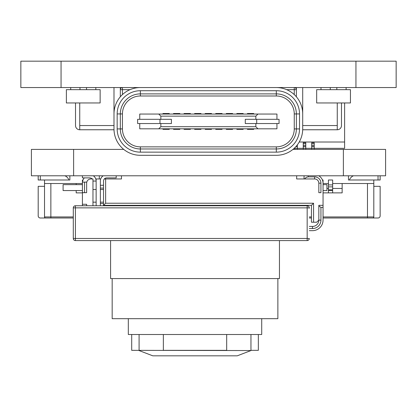 <?xml version="1.0" encoding="UTF-8"?>
<svg xmlns="http://www.w3.org/2000/svg" width="417" height="417" viewBox="0 0 417 417"><rect width="100%" height="100%" fill="white"/><g stroke="black" fill="none" stroke-linecap="round" stroke-linejoin="round"><path stroke-width="0.63" d="M173.519 114.044L173.519 113.513L179.852 113.513L179.852 114.044M173.519 128.817L173.519 129.343L179.852 129.343L179.852 128.817M184.069 128.817L184.069 129.343L190.402 129.343L190.402 128.817M190.402 114.044L190.402 113.513L184.069 113.513L184.069 114.044M232.618 128.817L232.618 129.343L226.285 129.343L226.285 128.817M226.285 114.044L226.285 113.513L232.618 113.513L232.618 114.044M171.408 123.541L137.636 123.541L137.636 119.319L171.408 119.319L171.408 123.541M159.977 123.541L159.977 119.319M160.853 119.319L160.853 116.15L255.84 116.15L257.951 114.044L139.742 114.044L139.742 119.319M139.742 123.541L139.742 128.817L257.951 128.817L255.84 126.705L160.853 126.705L160.853 123.541M160.853 126.705L158.741 128.817M255.84 116.15L255.84 119.319M255.84 123.541L255.84 126.705M256.71 123.541L245.285 123.541L245.285 119.319L279.056 119.319L279.056 123.541L256.71 123.541L256.71 119.319M276.945 119.319L276.945 114.044L257.951 114.044M158.741 114.044L160.853 116.15M276.945 123.541L276.945 128.817L257.951 128.817M236.84 114.044L236.84 113.513L243.174 113.513L243.174 114.044M236.84 128.817L236.84 129.343L243.174 129.343L243.174 128.817M205.18 128.817L205.18 129.343L211.513 129.343L211.513 128.817M211.513 114.044L211.513 113.513L205.18 113.513L205.18 114.044M247.396 114.044L247.396 113.513L253.729 113.513L253.729 114.044M247.396 128.817L247.396 129.343L253.729 129.343L253.729 128.817M120.325 96.786L120.325 87.549M299.531 128.921L294.256 128.921L294.256 113.935L294.256 128.921A17.941 17.941 0 0 1 276.315 146.862L140.378 146.862A17.941 17.941 0 0 1 122.436 128.921L120.325 128.921L120.325 113.935A20.052 20.052 0 0 1 140.378 93.882L276.315 93.882A20.052 20.052 0 0 1 296.367 113.935L296.367 128.921A20.052 20.052 0 0 1 276.315 148.973L140.378 148.973A20.052 20.052 0 0 1 120.325 128.921L117.161 128.921A23.216 23.216 0 0 0 140.378 152.142L276.315 152.142A23.216 23.216 0 0 0 299.531 128.921L299.531 113.935A23.216 23.216 0 0 0 276.315 90.718L140.378 90.718A23.216 23.216 0 0 0 117.161 113.935L117.161 128.921M113.992 128.921L113.992 113.935A26.386 26.386 0 0 1 140.378 87.549L276.315 87.549A26.386 26.386 0 0 1 302.7 113.935L302.7 128.921A26.386 26.386 0 0 1 276.315 155.306L140.378 155.306A26.386 26.386 0 0 1 113.992 128.921M113.992 118.793L113.992 87.549M302.7 118.793L302.7 87.549M296.367 96.786L296.367 87.549M222.068 128.817L222.068 129.343L215.735 129.343L215.735 128.817M215.735 114.044L215.735 113.513L222.068 113.513L222.068 114.044M194.624 114.044L194.624 113.513L200.958 113.513L200.958 114.044M194.624 128.817L194.624 129.343L200.958 129.343L200.958 128.817M122.436 94.591L122.436 87.549A2.111 2.111 0 0 0 120.325 89.66L130.036 89.66M296.367 89.66A2.111 2.111 0 0 0 294.256 87.549L294.256 89.66L296.367 89.66M169.297 128.817L169.297 129.343L162.964 129.343L162.964 128.817M162.964 114.044L162.964 113.513L169.297 113.513L169.297 114.044M113.992 125.543L79.741 125.543L79.741 129.765A4.222 4.222 0 0 1 75.519 125.543L75.519 102.963M79.741 125.543L79.741 102.963M341.481 102.963L341.481 125.543A4.222 4.222 0 0 1 337.259 129.765L337.259 125.543L302.7 125.543M337.259 102.963L337.259 125.543M79.741 129.765L114.008 129.765M302.685 129.765L337.259 129.765M66.371 89.66L66.371 102.963L100.143 102.963L100.143 89.66L66.371 89.66M79.986 87.549L79.986 89.66M70.697 87.549L70.697 89.66M95.816 87.549L95.816 89.66M86.528 87.549L86.528 89.66M316.67 89.66L316.67 102.963L350.442 102.963L350.442 89.66L316.67 89.66M330.285 87.549L330.285 89.66M320.996 87.549L320.996 89.66M346.115 87.549L346.115 89.66M336.827 87.549L336.827 89.66M355.941 87.549L20.85 87.549L20.85 61.169L396.15 61.169L396.15 87.549L355.941 87.549L355.941 61.169M396.15 61.169L396.15 87.549M297.337 144.866L297.337 148.343L303.248 148.343L303.248 142.75L305.781 142.75L305.781 148.343L311.692 148.343L311.692 142.75L314.225 142.75L314.225 148.343L344.619 148.343L344.619 102.963M297.337 149.395L297.337 148.343L294.803 148.343L294.803 147.743M297.337 146.654L295.851 146.654M294.803 149.395L294.803 148.343L294.173 148.343M305.781 149.395L305.781 148.343L303.248 148.343L303.248 149.395M305.781 146.654L303.248 146.654M314.225 149.395L314.225 148.343L311.692 148.343L311.692 149.395M314.225 146.654L311.692 146.654M299.224 142.009L344.619 142.009M309.284 228.552L312.495 228.552A8.444 8.444 0 0 0 320.939 220.108L320.939 207.447L323.05 207.447L323.05 180.003L322.435 180.003M323.05 207.447L323.05 220.108A10.555 10.555 0 0 1 312.495 230.664L309.284 230.664M308.272 175.781L308.272 176.839L314.606 176.839A6.333 6.333 0 0 1 320.939 183.172L320.939 192.67L318.828 192.67L318.828 183.172L320.939 183.172M296.664 175.781L296.664 178.95L314.606 178.95A4.222 4.222 0 0 1 318.828 183.172M121.467 175.781L121.467 178.95L104.333 178.95M313.553 203.225L313.553 222.219L311.442 222.219L311.442 205.336L313.553 203.225L105.637 203.225L105.637 178.95M313.553 222.219L316.717 222.219L318.828 220.108L320.939 220.108M323.05 205.336L318.828 205.336L318.828 220.108A6.333 6.333 0 0 1 312.495 226.441L309.284 226.441M318.692 175.781A8.444 8.444 0 0 1 323.05 183.172M99.303 175.781L99.303 178.95L100.721 178.95L96.139 178.95L96.139 205.758M86.642 183.172A4.222 4.222 0 0 1 90.859 178.95L92.97 178.95L92.97 205.758M95.774 178.95L96.139 178.95M82.483 182.114A8.444 8.444 0 0 1 84.27 177.892M82.42 205.758L82.42 180.003L83.035 180.003M82.42 182.114L86.642 182.114L86.642 192.67L82.42 192.67M84.531 182.114L84.531 192.67M96.139 202.167L92.97 202.167M96.139 189.5L92.97 189.5M93.304 175.781A6.333 6.333 0 0 1 96.139 181.061L92.97 181.061M92.167 178.95A3.164 3.164 0 0 0 89.806 177.892L82.42 177.892L82.42 175.781M103.192 175.781A6.333 6.333 0 0 0 100.361 181.061L100.361 205.758M116.192 175.781L116.192 177.892L106.695 177.892A3.164 3.164 0 0 0 103.525 181.061L103.525 205.758M105.637 203.225L103.525 205.336L311.442 205.336M320.939 207.447L318.828 205.862M86.642 205.758L86.642 204.278L82.42 204.278M100.361 202.167L103.525 202.167M100.361 189.5L103.525 189.5M100.361 185.284L103.525 185.284M304.05 178.95L304.05 175.781M308.272 176.839L306.161 177.402L304.618 178.95M318.828 205.336L318.828 207.447M73.621 149.395L31.405 149.395L31.405 175.781L73.621 175.781L73.621 149.395L123.734 149.395M292.953 149.395L343.379 149.395L343.379 175.781L73.621 175.781M343.379 175.781L385.595 175.781L385.595 149.395L343.379 149.395M309.284 208.292L309.284 207.869A2.111 2.111 0 0 0 307.173 205.758L75.409 205.758A2.111 2.111 0 0 0 73.298 207.869L75.409 207.869L75.409 205.758M233.296 205.758L252.29 205.758M136.197 205.758L155.197 205.758M209.021 205.758L228.021 205.758M281.845 205.758L300.839 205.758M257.57 205.758L276.565 205.758M160.472 205.758L179.472 205.758M111.923 205.758L130.922 205.758M184.747 205.758L203.746 205.758M307.173 205.758L307.173 207.869L309.284 207.869M73.298 207.869L73.298 238.472A2.111 2.111 180 0 0 75.409 240.583L75.409 238.472L73.298 238.472A2.111 2.111 0 0 0 75.409 240.583L307.173 240.583A2.111 2.111 0 0 0 309.284 238.472L307.173 238.472L307.173 240.583M332.651 180.003L328.429 180.003L332.651 180.003L332.651 183.527L373.809 183.527L373.809 216.944A1.053 1.053 0 0 1 372.756 217.997L323.05 217.997M342.148 188.448L332.651 188.448L332.651 190.559L328.429 190.559L328.429 188.448L326.944 188.448M311.442 217.997L309.284 217.997M73.298 217.997L45.583 217.997A1.053 1.053 0 0 1 44.525 216.944L44.525 183.527L76.186 183.527L76.186 184.648M323.05 192.878L342.148 192.878L342.148 183.527M76.186 190.559L76.186 192.878L82.42 192.878M44.525 216.944L73.298 216.944M323.05 216.944L373.809 216.944A1.053 1.053 0 0 1 372.756 217.997L378.031 217.997A2.111 2.111 0 0 0 380.142 215.886L380.142 186.336L373.809 186.336M44.525 183.527L44.525 180.003L69.858 180.003L69.858 175.781M348.482 175.781L348.482 180.003L373.809 180.003L373.809 183.527M76.186 183.527L82.42 183.527M323.05 183.527L328.429 183.527L328.429 188.448M50.858 183.527L50.858 217.997L40.303 217.997A2.111 2.111 0 0 1 38.192 215.886L38.192 186.336L44.525 186.336M328.429 183.527L328.429 180.003M332.651 190.559L332.651 192.878M328.429 192.878L328.429 190.559M332.651 188.448L332.651 183.527M353.757 175.781A3.164 1.121 135 0 0 351.119 177.366A3.164 1.121 135 0 0 349.535 180.003M373.809 180.003L380.142 180.003L380.142 175.781M68.8 180.003A3.164 1.121 45 0 0 67.215 177.366A3.164 1.121 45 0 0 64.578 175.781M38.192 175.781L38.192 180.003L44.525 180.003M323.05 184.648L326.944 184.648L326.944 190.559L323.05 190.559M82.42 184.648L63.097 184.648L63.097 190.559L82.42 190.559M131.699 205.758L131.699 205.336M258.342 205.336L258.342 205.758M250.956 334.512L250.956 350.556L131.699 350.348L131.699 334.512M139.085 334.512L139.085 350.348M163.36 334.512L163.36 350.348L226.681 350.348L226.681 334.512M258.342 334.512L258.342 350.348L250.956 350.348M139.085 350.556L152.804 355.831L237.237 355.831L250.956 350.556M261.72 318.682L261.72 334.512L128.321 334.512L128.321 318.682M277.868 278.577L277.868 318.682L112.173 318.682L112.173 278.577M279.453 240.583L279.453 278.577L110.588 278.577L110.588 240.583M117.161 113.935L122.436 113.935A17.941 17.941 0 0 1 140.378 95.993L140.378 90.718M276.315 90.718L276.315 95.993L140.378 95.993M276.315 95.993A17.941 17.941 0 0 1 294.256 113.935L299.531 113.935M276.315 146.862L276.315 152.142M140.378 152.142L140.378 146.862M122.436 128.921L122.436 113.935M286.656 89.66L294.256 89.66L294.256 94.591M61.059 87.549L61.059 61.169M297.337 145.601L296.758 145.601M305.781 143.802L303.248 143.802M305.781 145.601L303.248 145.601M314.225 143.802L311.692 143.802M314.225 145.601L311.692 145.601M312.495 228.552L312.495 226.441M105.637 205.336L105.637 205.758M108.801 205.336L108.801 205.758M100.361 203.574L103.525 203.574M100.361 188.093L103.525 188.093M314.606 178.95L314.606 176.839M75.409 207.869L307.173 207.869L307.173 238.472L75.409 238.472L75.409 207.869M332.651 184.908L328.429 184.908M332.651 186.868L328.429 186.868M332.651 189.803L328.429 189.803M309.284 216.944L311.442 216.944M367.476 217.997L367.476 183.527M378.031 175.781L378.031 180.003M40.303 175.781L40.303 180.003M114.081 205.336L114.081 205.758"/></g></svg>
